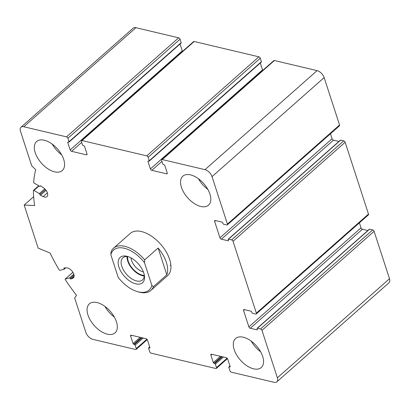 <?xml version="1.0" encoding="UTF-8"?>
<svg xmlns="http://www.w3.org/2000/svg" width="410" height="410" viewBox="0 0 410 410"><rect width="100%" height="100%" fill="white"/><g stroke="black" fill="none" stroke-linecap="round" stroke-linejoin="round"><path stroke-width="0.61" d="M231.363 372.183L274.07 382.299A7.042 3.9 -131.5 0 0 276.863 381.833A7.042 3.9 -131.5 0 0 277.375 377.779L261.975 330.368A1.409 0.779 -131.5 0 0 260.565 328.974L257.459 328.241A0.702 0.389 -131.5 0 0 257.178 328.287A0.702 0.389 -131.5 0 0 257.126 328.692L257.362 329.409A0.702 0.389 -131.5 0 1 257.311 329.814A0.702 0.389 -131.5 0 1 257.029 329.86L250.3 328.266A1.409 0.779 -131.5 0 1 248.89 326.872L243.571 310.493A1.409 0.779 -131.5 0 1 243.673 309.683A1.409 0.779 -131.5 0 1 244.232 309.591L250.961 311.185A0.702 0.389 -131.5 0 1 251.668 311.882L251.899 312.599A0.702 0.389 -131.5 0 0 252.601 313.296L255.707 314.034A1.409 0.779 -131.5 0 0 256.27 313.942A1.409 0.779 -131.5 0 0 256.373 313.132L233.034 241.3A1.409 0.779 -131.5 0 0 231.624 239.901L228.519 239.168A0.702 0.389 -131.5 0 0 228.237 239.214A0.702 0.389 -131.5 0 0 228.185 239.619L228.421 240.337A0.702 0.389 -131.5 0 1 228.37 240.742A0.702 0.389 -131.5 0 1 228.088 240.788L221.359 239.194A1.409 0.779 -131.5 0 1 219.95 237.8L214.63 221.421A1.409 0.779 -131.5 0 1 214.732 220.611A1.409 0.779 -131.5 0 1 215.291 220.518L222.02 222.112A0.702 0.389 -131.5 0 1 222.722 222.809L222.958 223.527A0.702 0.389 -131.5 0 0 223.66 224.224L226.766 224.962A1.409 0.779 -131.5 0 0 227.33 224.87A1.409 0.779 -131.5 0 0 227.432 224.06L212.026 176.648A7.042 3.9 -131.5 0 0 204.985 169.673L162.278 159.557A1.409 0.779 -131.5 0 0 161.719 159.649A1.409 0.779 -131.5 0 0 161.617 160.459L162.734 163.908A0.702 0.389 -131.5 0 0 163.441 164.605L164.087 164.758A0.702 0.389 -131.5 0 1 164.789 165.455L167.218 172.928A1.409 0.779 -131.5 0 1 167.116 173.737A1.409 0.779 -131.5 0 1 166.557 173.83L151.802 170.334A1.409 0.779 -131.5 0 1 150.393 168.94L147.969 161.473A0.702 0.389 -131.5 0 1 148.02 161.063A0.702 0.389 -131.5 0 1 148.297 161.017L148.948 161.171A0.702 0.389 -131.5 0 0 149.225 161.125A0.702 0.389 -131.5 0 0 149.276 160.72L148.159 157.271A1.409 0.779 -131.5 0 0 146.749 155.877L82.041 140.548A1.409 0.779 -131.5 0 0 81.482 140.64A1.409 0.779 -131.5 0 0 81.38 141.45L82.502 144.899A0.702 0.389 -131.5 0 0 83.204 145.596L83.855 145.75A0.702 0.389 -131.5 0 1 84.557 146.447L86.987 153.914A1.409 0.779 -131.5 0 1 86.884 154.729A1.409 0.779 -131.5 0 1 86.325 154.821L71.571 151.326A1.409 0.779 -131.5 0 1 70.161 149.932L67.732 142.46A0.702 0.389 -131.5 0 1 67.783 142.055A0.702 0.389 -131.5 0 1 68.065 142.009L68.711 142.162A0.702 0.389 -131.5 0 0 68.993 142.116A0.702 0.389 -131.5 0 0 69.044 141.711L67.922 138.262A1.409 0.779 -131.5 0 0 66.512 136.868L23.811 126.746A7.042 3.9 -131.5 0 0 21.012 127.218A7.042 3.9 -131.5 0 0 20.5 131.267L31.703 165.748L35.711 169.714A147.918 81.856 -131.5 0 0 33.656 182.235A0.702 0.389 -131.5 0 0 34.189 183.07L39.596 186.263A0.702 0.389 -131.5 0 0 40.078 186.299A0.702 0.389 -131.5 0 0 40.165 186.099A0.702 0.389 -131.5 0 1 40.247 185.894A0.702 0.389 -131.5 0 1 40.79 185.971L43.475 187.831A6.34 3.511 -131.5 0 1 46.976 196.636A6.34 3.511 -131.5 0 1 43.188 196.59L40.487 195.268A0.702 0.389 -131.5 0 1 39.893 194.422A0.702 0.389 -131.5 0 0 39.355 193.607L33.948 190.414A0.702 0.389 -131.5 0 0 33.466 190.378A0.702 0.389 -131.5 0 0 33.384 190.599A147.918 81.856 -131.5 0 0 34.635 205.533L24.175 205.072L38.176 248.168L50.056 253.001A147.918 81.856 -131.5 0 0 59.112 269.785A0.702 0.389 -131.5 0 0 59.901 270.287L63.965 269.339A0.702 0.389 -131.5 0 0 64.068 269.288A0.702 0.389 -131.5 0 0 64.016 268.663A0.702 0.389 -131.5 0 1 63.96 268.043A0.702 0.389 -131.5 0 1 64.114 267.981L66.333 267.827A6.34 3.511 -131.5 0 1 72.585 271.779A6.34 3.511 -131.5 0 1 73.364 277.862A6.34 3.511 -131.5 0 1 72.837 278.195L71.012 278.99A0.702 0.389 -131.5 0 1 70.192 278.518A0.702 0.389 -131.5 0 0 69.418 278.036L65.354 278.984A0.702 0.389 -131.5 0 0 65.251 279.036A0.702 0.389 -131.5 0 0 65.318 279.681A147.918 81.856 -131.5 0 0 76.532 295.349L74.646 297.916L85.849 332.397A7.042 3.9 -131.5 0 0 92.896 339.372L135.602 349.489A1.409 0.779 -131.5 0 0 136.161 349.397A1.409 0.779 -131.5 0 0 136.263 348.587L135.141 345.138A0.702 0.389 -131.5 0 0 134.439 344.441L133.788 344.287A0.702 0.389 -131.5 0 1 133.086 343.59L130.657 336.118A1.409 0.779 -131.5 0 1 130.759 335.308A1.409 0.779 -131.5 0 1 131.318 335.216L146.073 338.711A1.409 0.779 -131.5 0 1 147.482 340.105L149.906 347.577A0.702 0.389 -131.5 0 1 149.855 347.982A0.702 0.389 -131.5 0 1 149.578 348.029L148.933 347.875A0.702 0.389 -131.5 0 0 148.651 347.921A0.702 0.389 -131.5 0 0 148.599 348.326L149.722 351.775A1.409 0.779 -131.5 0 0 151.131 353.169L215.834 368.503A1.409 0.779 -131.5 0 0 216.393 368.405A1.409 0.779 -131.5 0 0 216.495 367.596L215.373 364.152A0.702 0.389 -131.5 0 0 214.671 363.45L214.025 363.301A0.702 0.389 -131.5 0 1 213.318 362.599L210.894 355.132A1.409 0.779 -131.5 0 1 210.996 354.322A1.409 0.779 -131.5 0 1 211.555 354.225L226.305 357.72A1.409 0.779 -131.5 0 1 227.714 359.119L230.143 366.586A0.702 0.389 -131.5 0 1 230.092 366.991A0.702 0.389 -131.5 0 1 229.81 367.037L229.164 366.888A0.702 0.389 -131.5 0 0 228.882 366.935A0.702 0.389 -131.5 0 0 228.831 367.339L229.954 370.789A1.409 0.779 -131.5 0 0 231.363 372.183M276.863 381.833L388.987 282.782A7.042 3.9 -131.5 0 0 389.5 278.733L374.094 231.322A1.409 0.779 -131.5 0 0 372.685 229.928L369.579 229.19A0.702 0.389 -131.5 0 0 369.302 229.241L257.178 328.287M367.862 230.507L362.425 229.221L250.3 328.266M359.396 222.84L361.015 227.827A1.409 0.779 -131.5 0 0 362.425 229.221M256.27 313.942L368.39 214.891A1.409 0.779 -131.5 0 0 368.493 214.082L345.153 142.249A1.409 0.779 -131.5 0 0 343.744 140.855L340.638 140.123A0.702 0.389 -131.5 0 0 340.361 140.169L228.237 239.214M338.921 141.435L333.484 140.148L221.359 239.194M330.455 133.768L332.074 138.754A1.409 0.779 -131.5 0 0 333.484 140.148M227.33 224.87L339.449 125.824A1.409 0.779 -131.5 0 0 339.552 125.009L324.151 77.603A7.042 3.9 -131.5 0 0 317.104 70.628L274.398 60.511A1.409 0.779 -131.5 0 0 273.839 60.603L161.719 159.649M260.283 63.017L262.518 69.895A1.409 0.779 -131.5 0 0 262.764 70.387M149.225 161.125L261.349 62.079A0.702 0.389 -131.5 0 0 261.401 61.674L260.278 58.225A1.409 0.779 -131.5 0 0 258.869 56.831L194.166 41.497A1.409 0.779 -131.5 0 0 193.607 41.594L81.482 140.64M180.051 44.008L182.286 50.881A1.409 0.779 -131.5 0 0 182.532 51.378M68.993 142.116L181.117 43.065A0.702 0.389 -131.5 0 0 181.169 42.66L180.046 39.211A1.409 0.779 -131.5 0 0 178.637 37.817L135.93 27.701A7.042 3.9 -131.5 0 0 133.137 28.167L21.012 127.218M33.646 196.703L24.175 205.072M97.062 302.565A19.372 10.722 -131.5 0 0 89.37 303.851A19.372 10.722 -131.5 0 0 90.415 320.338A19.372 10.722 -131.5 0 0 107.333 334.17A19.372 10.722 -131.5 0 0 115.02 332.889A19.372 10.722 -131.5 0 0 113.975 316.402A19.372 10.722 -131.5 0 0 97.062 302.565M243.294 337.215A19.372 10.722 -131.5 0 0 235.606 338.501A19.372 10.722 -131.5 0 0 236.647 354.988A19.372 10.722 -131.5 0 0 253.564 368.821A19.372 10.722 -131.5 0 0 261.252 367.534A19.372 10.722 -131.5 0 0 260.207 351.047A19.372 10.722 -131.5 0 0 243.294 337.215M190.547 174.875A19.372 10.722 -131.5 0 0 182.855 176.162A19.372 10.722 -131.5 0 0 183.9 192.649A19.372 10.722 -131.5 0 0 200.818 206.481A19.372 10.722 -131.5 0 0 208.505 205.195A19.372 10.722 -131.5 0 0 207.46 188.708A19.372 10.722 -131.5 0 0 190.547 174.875M44.316 140.225A19.372 10.722 -131.5 0 0 36.623 141.511A19.372 10.722 -131.5 0 0 37.669 157.999A19.372 10.722 -131.5 0 0 54.581 171.831A19.372 10.722 -131.5 0 0 62.274 170.545A19.372 10.722 -131.5 0 0 61.228 154.058A19.372 10.722 -131.5 0 0 44.316 140.225M110.849 254.759L111.054 251.899A28.177 15.59 48.5 0 1 113.575 248.168L130.283 233.408A28.177 15.59 48.5 0 1 160.623 244.201A28.177 15.59 48.5 0 1 167.593 275.638L150.885 290.398A28.177 15.59 48.5 0 1 139.697 292.268A28.177 15.59 48.5 0 1 138.406 291.925L137.217 291.566A26.768 14.811 48.5 0 1 118.203 277.391L110.849 254.759A26.768 14.811 48.5 0 1 144.499 262.733L151.849 285.36A26.768 14.811 48.5 0 1 137.217 291.566M170.898 265.536A28.177 15.59 48.5 0 1 170.15 265.372M61.623 154.744A19.372 10.722 48.5 0 1 52.224 144.105M207.855 189.394A19.372 10.722 48.5 0 1 198.455 178.755M260.601 351.734A19.372 10.722 48.5 0 1 251.202 341.094M114.369 317.084A19.372 10.722 48.5 0 1 104.97 306.444M118.926 267.115A16.907 9.353 48.5 0 1 127.643 256.475A16.907 9.353 48.5 0 1 144.371 275.412A16.907 9.353 48.5 0 1 134.7 283.535A16.907 9.353 48.5 0 1 118.926 267.115M151.849 285.36L153.407 286.672A28.177 15.59 48.5 0 1 150.885 290.398M113.575 248.168A28.177 15.59 48.5 0 1 144.699 259.868L144.499 262.733M144.699 259.868L158.111 248.024A28.177 15.59 -131.5 0 1 166.819 274.823L158.111 248.024M153.407 286.672L166.819 274.823M144.182 274.454A14.791 8.185 48.5 0 1 142.465 279.979A14.791 8.185 48.5 0 1 131.441 278.621A14.791 8.185 48.5 0 1 121.801 266.321A14.791 8.185 48.5 0 1 122.877 257.808A14.791 8.185 48.5 0 1 128.576 256.788M144.207 275.976A14.791 8.185 48.5 0 1 127.735 261.078A14.791 8.185 48.5 0 1 127.069 256.573M144.228 275.402A14.089 7.795 48.5 0 1 128.253 261.201A14.089 7.795 48.5 0 1 127.638 256.624M143.392 271.933A11.705 6.478 48.5 0 1 131.492 260.299A11.705 6.478 48.5 0 1 130.98 257.88M389.5 278.733L277.375 377.779M374.094 231.322L261.975 330.368M372.685 229.928L260.565 328.974M369.579 229.19L257.459 328.241M257.388 329.543L257.029 329.86M361.015 227.827L248.89 326.872M244.519 309.658L243.571 310.493M368.493 214.082L256.373 313.132M345.153 142.249L233.034 241.3M343.744 140.855L231.624 239.901M340.638 140.123L228.519 239.168M228.447 240.47L228.088 240.788M332.074 138.754L219.95 237.8M215.578 220.585L214.63 221.421M339.552 125.009L227.432 224.06M324.151 77.603L212.026 176.648M317.104 70.628L204.985 169.673M274.398 60.511L162.278 159.557M167.28 173.194L166.557 173.83M161.919 161.402L151.802 170.334M262.518 69.895L150.393 168.94M148.44 161.053L147.969 161.473M261.401 61.674L149.276 160.72M260.278 58.225L148.159 157.271M258.869 56.831L146.749 155.877M194.166 41.497L82.041 140.548M87.043 154.186L86.325 154.821M81.687 142.388L71.571 151.326M182.286 50.881L70.161 149.932M68.209 142.039L67.732 142.46M181.169 42.66L69.044 141.711M180.046 39.211L67.922 138.262M178.637 37.817L66.512 136.868M135.93 27.701L23.811 126.746M40.457 185.838L40.165 186.099M47.396 192.869L43.188 196.59M46.048 190.358L40.487 195.268M45.402 189.553L39.893 194.422M44.731 188.861L39.355 193.607M39.032 185.93L33.948 190.414M64.847 267.93L64.016 268.663M73.764 277.375L72.837 278.195M74.107 276.253L71.012 278.99M74.051 275.11L70.192 278.518M73.81 274.157L69.418 278.036M72.924 272.296L65.354 278.984M146.888 339.198L136.263 348.587M143.192 338.03L135.141 345.138M142.014 337.748L134.439 344.441M141.363 337.594L133.788 344.287M140.189 337.317L133.086 343.59M131.605 335.283L130.657 336.118M149.937 347.711L149.578 348.029M149.768 347.137L148.933 347.875M227.125 358.207L216.495 367.596M223.424 357.038L215.373 364.152M222.246 356.761L214.671 363.45M221.6 356.608L214.025 363.301M220.421 356.326L213.318 362.599M211.837 354.296L210.894 355.132M230.174 366.719L229.81 367.037M230 366.151L229.164 366.888M40.575 185.863L40.078 186.299M38.714 185.74L33.466 190.378M65.672 267.873L64.068 269.288M72.908 272.271L65.251 279.036M147.236 339.613L136.161 349.397M149.717 346.983L148.651 347.921M227.468 358.622L216.393 368.405M229.948 365.992L228.882 366.935"/></g></svg>
